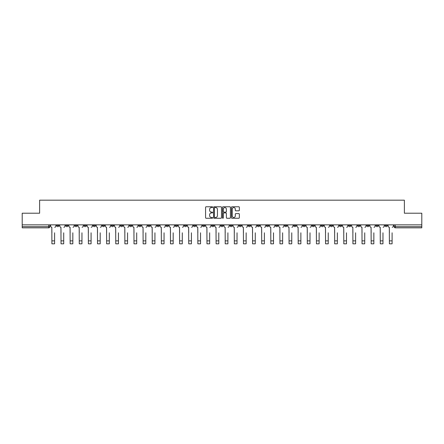 <?xml version="1.0" encoding="UTF-8"?>
<svg xmlns="http://www.w3.org/2000/svg" width="444" height="444" viewBox="0 0 444 444"><rect width="100%" height="100%" fill="white"/><g stroke="black" fill="none" stroke-linecap="round" stroke-linejoin="round"><path stroke-width="0.67" d="M212.643 207.176A0.4 0.4 0 0 0 212.243 206.771L206.144 206.771A0.572 0.572 0 0 0 205.572 207.348L205.572 217.677A0.572 0.572 0 0 0 206.144 218.254L212.243 218.254A0.4 0.4 0 0 0 212.643 217.849A0.4 0.4 0 0 0 212.243 217.449L211.455 217.449A1.837 1.837 0 0 1 209.618 215.612L209.618 214.752A1.837 1.837 0 0 1 211.455 212.915L212.243 212.915A0.4 0.4 0 0 0 212.643 212.515A0.4 0.4 0 0 0 212.243 212.11L211.455 212.11A1.837 1.837 0 0 1 209.618 210.273L209.618 209.413A1.837 1.837 0 0 1 211.455 207.576L212.243 207.576A0.4 0.4 0 0 0 212.643 207.176M357.653 224.853L357.653 225.491L359.995 225.491A1.171 1.171 0 0 1 358.824 226.662A1.171 1.171 0 0 1 357.653 225.491L357.653 224.853M312.049 224.853L312.049 225.491L314.385 225.491A1.171 1.171 0 0 1 313.214 226.662A1.171 1.171 0 0 1 312.049 225.491L312.049 224.853M302.925 225.491L302.925 224.853L302.925 225.491A1.171 1.171 0 0 0 304.096 226.662A1.171 1.171 0 0 1 302.925 225.491L305.267 225.491A1.171 1.171 0 0 1 304.096 226.662M284.682 224.853L284.682 225.491L287.024 225.491A1.171 1.171 0 0 1 285.853 226.662A1.171 1.171 0 0 1 284.682 225.491L284.682 224.853M275.563 225.491L275.563 224.853L275.563 225.491A1.171 1.171 0 0 0 276.729 226.662A1.171 1.171 0 0 1 275.563 225.491L277.9 225.491A1.171 1.171 0 0 1 276.729 226.662M266.439 225.491L266.439 224.853L266.439 225.491A1.171 1.171 0 0 0 267.61 226.662A1.171 1.171 0 0 1 266.439 225.491L268.775 225.491A1.171 1.171 0 0 1 267.61 226.662A1.171 1.171 0 0 0 268.775 225.491A1.171 1.171 0 0 1 267.61 226.662M239.072 225.491L239.072 224.853L239.072 225.491A1.171 1.171 0 0 0 240.243 226.662A1.171 1.171 0 0 1 239.072 225.491L241.414 225.491A1.171 1.171 0 0 1 240.243 226.662M229.953 224.853L229.953 225.491L232.29 225.491A1.171 1.171 0 0 1 231.124 226.662A1.171 1.171 0 0 1 229.953 225.491L229.953 224.853M220.829 224.853L220.829 225.491L223.171 225.491A1.171 1.171 0 0 1 222 226.662A1.171 1.171 0 0 1 220.829 225.491L220.829 224.853M211.71 224.853L211.71 225.491L214.047 225.491A1.171 1.171 0 0 1 212.876 226.662A1.171 1.171 0 0 1 211.71 225.491L211.71 224.853M202.586 225.491L202.586 224.853L202.586 225.491A1.171 1.171 0 0 0 203.757 226.662A1.171 1.171 0 0 1 202.586 225.491L204.928 225.491A1.171 1.171 0 0 1 203.757 226.662M184.343 224.853L184.343 225.491L186.685 225.491A1.171 1.171 0 0 1 185.514 226.662A1.171 1.171 0 0 1 184.343 225.491L184.343 224.853M175.225 225.491L175.225 224.853L175.225 225.491A1.171 1.171 0 0 0 176.39 226.662A1.171 1.171 0 0 1 175.225 225.491L177.561 225.491A1.171 1.171 0 0 1 176.39 226.662A1.171 1.171 0 0 0 177.561 225.491A1.171 1.171 0 0 1 176.39 226.662M120.491 224.853L120.491 225.491L122.833 225.491A1.171 1.171 0 0 1 121.662 226.662A1.171 1.171 0 0 1 120.491 225.491L120.491 224.853M111.372 224.853L111.372 225.491L113.708 225.491A1.171 1.171 0 0 1 112.537 226.662A1.171 1.171 0 0 1 111.372 225.491L111.372 224.853M102.248 224.853L102.248 225.491L104.59 225.491A1.171 1.171 0 0 1 103.419 226.662A1.171 1.171 0 0 1 102.248 225.491L102.248 224.853M84.005 224.853L84.005 225.491L86.347 225.491A1.171 1.171 0 0 1 85.176 226.662A1.171 1.171 0 0 1 84.005 225.491L84.005 224.853M74.886 224.853L74.886 225.491L77.223 225.491A1.171 1.171 0 0 1 76.052 226.662A1.171 1.171 0 0 1 74.886 225.491L74.886 224.853M238.772 210.822A0.572 0.572 0 0 0 239.349 210.245L239.349 207.348A0.572 0.572 0 0 0 238.772 206.771L232.001 206.771A0.572 0.572 0 0 0 231.429 207.348L231.429 217.677A0.572 0.572 0 0 0 232.001 218.254L238.772 218.254A0.572 0.572 0 0 0 239.349 217.677L239.349 214.18A0.572 0.572 0 0 0 238.772 213.603L235.875 213.603A0.572 0.572 0 0 0 235.303 214.18L235.303 215.912A1.537 1.537 0 0 1 233.766 217.449A1.537 1.537 0 0 1 232.229 215.912L232.229 209.113A1.537 1.537 0 0 1 233.766 207.576A1.537 1.537 0 0 1 235.303 209.113L235.303 210.245A0.572 0.572 0 0 0 235.875 210.822L238.772 210.822M22.2 224.853L22.2 213.214L39.627 213.214L39.627 200.177L404.373 200.177L404.373 213.214L421.8 213.214L421.8 224.853L22.2 224.853L22.2 226.662L49.856 226.662L49.856 224.853L49.856 226.662A1.171 1.171 0 0 1 48.69 227.833L22.2 227.833L22.2 226.662M221.501 207.348A0.572 0.572 0 0 0 220.923 206.771L214.152 206.771A0.572 0.572 0 0 0 213.575 207.348L213.575 217.677A0.572 0.572 0 0 0 214.152 218.254L220.923 218.254A0.572 0.572 0 0 0 221.501 217.677L221.501 207.348M223.077 206.771L229.848 206.771A0.572 0.572 0 0 1 230.425 207.348L230.425 217.677A0.572 0.572 0 0 1 229.848 218.254L226.951 218.254A0.572 0.572 0 0 1 226.379 217.677L226.379 213.486A0.572 0.572 0 0 0 225.802 212.915L223.881 212.915A0.572 0.572 0 0 0 223.304 213.486L223.304 217.849A0.4 0.4 0 0 1 222.905 218.254A0.4 0.4 0 0 1 222.5 217.849L222.5 207.348A0.572 0.572 0 0 1 223.077 206.771M394.144 224.853L394.144 226.662L421.8 226.662L421.8 227.833L395.31 227.833A1.171 1.171 0 0 1 394.144 226.662M421.8 224.853L421.8 226.662M387.362 224.853L387.362 225.491A1.171 1.171 0 0 1 386.191 226.662A1.171 1.171 0 0 1 385.02 225.491L387.362 225.491A1.171 1.171 0 0 1 386.191 226.662A1.171 1.171 0 0 0 387.362 225.491M385.02 224.853L385.02 225.491M378.238 224.853L378.238 225.491A1.171 1.171 0 0 1 377.067 226.662A1.171 1.171 0 0 1 375.901 225.491A1.171 1.171 0 0 0 377.067 226.662M375.901 224.853L375.901 225.491L378.238 225.491M369.114 224.853L369.114 225.491A1.171 1.171 0 0 1 367.948 226.662A1.171 1.171 0 0 1 366.777 225.491L369.114 225.491M366.777 224.853L366.777 225.491M359.995 224.853L359.995 225.491A1.171 1.171 0 0 1 358.824 226.662A1.171 1.171 0 0 0 359.995 225.491M350.871 224.853L350.871 225.491A1.171 1.171 0 0 1 349.706 226.662A1.171 1.171 0 0 1 348.534 225.491L350.871 225.491M348.534 224.853L348.534 225.491M341.752 224.853L341.752 225.491A1.171 1.171 0 0 1 340.581 226.662A1.171 1.171 0 0 1 339.41 225.491L341.752 225.491M339.41 224.853L339.41 225.491M332.628 224.853L332.628 225.491A1.171 1.171 0 0 1 331.463 226.662A1.171 1.171 0 0 1 330.292 225.491A1.171 1.171 0 0 0 331.463 226.662M330.292 224.853L330.292 225.491L332.628 225.491M323.51 224.853L323.51 225.491A1.171 1.171 0 0 1 322.338 226.662A1.171 1.171 0 0 1 321.167 225.491L323.51 225.491M321.167 224.853L321.167 225.491M314.385 224.853L314.385 225.491L314.385 224.853M305.267 224.853L305.267 225.491M296.142 224.853L296.142 225.491A1.171 1.171 0 0 1 294.971 226.662A1.171 1.171 0 0 1 293.806 225.491L296.142 225.491A1.171 1.171 0 0 1 294.971 226.662A1.171 1.171 0 0 0 296.142 225.491L296.142 224.853M293.806 224.853L293.806 225.491M287.024 224.853L287.024 225.491A1.171 1.171 0 0 1 285.853 226.662A1.171 1.171 0 0 0 287.024 225.491L287.024 224.853M277.9 224.853L277.9 225.491L277.9 224.853M268.775 224.853L268.775 225.491M259.657 224.853L259.657 225.491A1.171 1.171 0 0 1 258.486 226.662A1.171 1.171 0 0 1 257.315 225.491L259.657 225.491A1.171 1.171 0 0 1 258.486 226.662A1.171 1.171 0 0 0 259.657 225.491M257.315 224.853L257.315 225.491M250.533 224.853L250.533 225.491A1.171 1.171 0 0 1 249.367 226.662A1.171 1.171 0 0 1 248.196 225.491A1.171 1.171 0 0 0 249.367 226.662A1.171 1.171 0 0 0 250.533 225.491A1.171 1.171 0 0 1 249.367 226.662M248.196 224.853L248.196 225.491L250.533 225.491M241.414 224.853L241.414 225.491L241.414 224.853M232.29 224.853L232.29 225.491L232.29 224.853M223.171 224.853L223.171 225.491A1.171 1.171 0 0 1 222 226.662A1.171 1.171 0 0 0 223.171 225.491L223.171 224.853M214.047 224.853L214.047 225.491A1.171 1.171 0 0 1 212.876 226.662A1.171 1.171 0 0 0 214.047 225.491M204.928 224.853L204.928 225.491L204.928 224.853M195.804 224.853L195.804 225.491A1.171 1.171 0 0 1 194.633 226.662A1.171 1.171 0 0 1 193.467 225.491A1.171 1.171 0 0 0 194.633 226.662M193.467 224.853L193.467 225.491L195.804 225.491M186.685 224.853L186.685 225.491A1.171 1.171 0 0 1 185.514 226.662A1.171 1.171 0 0 0 186.685 225.491L186.685 224.853M177.561 224.853L177.561 225.491M168.437 224.853L168.437 225.491A1.171 1.171 0 0 1 167.271 226.662A1.171 1.171 0 0 1 166.1 225.491L168.437 225.491M166.1 224.853L166.1 225.491M159.318 224.853L159.318 225.491A1.171 1.171 0 0 1 158.147 226.662A1.171 1.171 0 0 1 156.976 225.491L159.318 225.491M156.976 224.853L156.976 225.491M150.194 224.853L150.194 225.491A1.171 1.171 0 0 1 149.029 226.662A1.171 1.171 0 0 1 147.858 225.491L150.194 225.491M147.858 224.853L147.858 225.491M141.075 224.853L141.075 225.491A1.171 1.171 0 0 1 139.904 226.662A1.171 1.171 0 0 1 138.733 225.491L141.075 225.491M138.733 224.853L138.733 225.491M131.951 224.853L131.951 225.491A1.171 1.171 0 0 1 130.786 226.662A1.171 1.171 0 0 1 129.615 225.491L131.951 225.491M129.615 224.853L129.615 225.491M122.833 224.853L122.833 225.491L122.833 224.853M113.708 224.853L113.708 225.491M104.59 224.853L104.59 225.491L104.59 224.853M95.466 224.853L95.466 225.491A1.171 1.171 0 0 1 94.295 226.662A1.171 1.171 0 0 1 93.129 225.491L95.466 225.491M93.129 224.853L93.129 225.491M86.347 224.853L86.347 225.491M77.223 224.853L77.223 225.491L77.223 224.853M68.099 224.853L68.099 225.491A1.171 1.171 0 0 1 66.933 226.662A1.171 1.171 0 0 1 65.762 225.491L68.099 225.491M65.762 224.853L65.762 225.491M56.638 224.853L56.638 225.491L58.98 225.491L58.98 224.853L58.98 225.491A1.171 1.171 0 0 1 57.809 226.662A1.171 1.171 0 0 1 56.638 225.491A1.171 1.171 0 0 0 57.809 226.662M48.69 227.833A1.171 1.171 0 0 0 49.856 226.662A1.171 1.171 0 0 1 48.69 227.833L48.69 224.853M214.785 207.576A0.4 0.4 0 0 0 214.38 207.981L214.38 217.049A0.4 0.4 0 0 0 214.785 217.449L215.618 217.449A1.837 1.837 0 0 0 217.449 215.612L217.449 209.413A1.837 1.837 0 0 0 215.618 207.576L214.785 207.576M226.379 209.141A1.537 1.537 0 0 0 224.842 207.603A1.537 1.537 0 0 0 223.304 209.141L223.304 211.538A0.572 0.572 0 0 0 223.881 212.11L225.802 212.11A0.572 0.572 0 0 0 226.379 211.538L226.379 209.141M50.649 226.079L50.649 224.853L50.649 226.079A1.171 1.171 0 0 0 51.815 227.25L51.904 232.8M51.815 227.25L51.904 243.823L54.595 243.823L54.595 232.8M55.85 226.079L55.85 224.853L55.85 226.079A1.171 1.171 0 0 1 54.684 227.25M54.595 243.823L51.904 243.823M59.768 226.079L59.768 224.853L59.768 226.079A1.171 1.171 0 0 0 60.939 227.25L61.028 232.8M60.939 227.25L61.028 243.823L63.714 243.823L63.714 232.8M64.974 226.079L64.974 224.853L64.974 226.079A1.171 1.171 0 0 1 63.803 227.25M68.892 226.079L68.892 224.853L68.892 226.079A1.171 1.171 0 0 0 70.058 227.25L70.146 232.8M70.058 227.25L70.146 243.823L72.838 243.823L72.838 232.8M74.093 226.079L74.093 224.853L74.093 226.079A1.171 1.171 0 0 1 72.927 227.25M78.011 226.079L78.011 224.853L78.011 226.079A1.171 1.171 0 0 0 79.182 227.25L79.271 232.8M79.182 227.25L79.271 243.823L81.957 243.823L81.957 232.8M83.217 226.079L83.217 224.853L83.217 226.079A1.171 1.171 0 0 1 82.046 227.25M63.714 243.823L61.028 243.823M72.838 243.823L70.146 243.823M81.957 243.823L79.271 243.823M87.135 226.079L87.135 224.853L87.135 226.079A1.171 1.171 0 0 0 88.3 227.25L88.389 232.8M88.3 227.25L88.389 243.823L91.081 243.823L91.081 232.8M92.335 226.079L92.335 224.853L92.335 226.079A1.171 1.171 0 0 1 91.17 227.25M96.254 226.079L96.254 224.853L96.254 226.079A1.171 1.171 0 0 0 97.425 227.25L97.514 232.8M97.425 227.25L97.514 243.823L100.2 243.823L100.2 232.8M101.46 226.079L101.46 224.853L101.46 226.079A1.171 1.171 0 0 1 100.288 227.25M91.081 243.823L88.389 243.823M100.2 243.823L97.514 243.823M105.378 226.079L105.378 224.853L105.378 226.079A1.171 1.171 0 0 0 106.549 227.25L106.632 232.8M106.549 227.25L106.632 243.823L109.324 243.823L109.324 232.8M110.578 226.079L110.578 224.853L110.578 226.079A1.171 1.171 0 0 1 109.413 227.25M114.497 226.079L114.497 224.853L114.497 226.079A1.171 1.171 0 0 0 115.668 227.25L115.756 232.8M115.668 227.25L115.756 243.823L118.448 243.823L118.448 232.8M119.702 226.079L119.702 224.853L119.702 226.079A1.171 1.171 0 0 1 118.531 227.25M123.621 226.079L123.621 224.853L123.621 226.079A1.171 1.171 0 0 0 124.792 227.25L124.875 232.8M124.792 227.25L124.875 243.823L127.567 243.823L127.567 232.8M128.827 226.079L128.827 224.853L128.827 226.079A1.171 1.171 0 0 1 127.656 227.25M132.739 226.079L132.739 224.853L132.739 226.079A1.171 1.171 0 0 0 133.91 227.25L133.999 232.8M133.91 227.25L133.999 243.823L136.691 243.823L136.691 232.8M137.945 226.079L137.945 224.853L137.945 226.079A1.171 1.171 0 0 1 136.774 227.25M141.864 226.079L141.864 224.853L141.864 226.079A1.171 1.171 0 0 0 143.035 227.25L143.123 232.8M143.035 227.25L143.123 243.823L145.81 243.823L145.81 232.8M147.069 226.079L147.069 224.853L147.069 226.079A1.171 1.171 0 0 1 145.898 227.25M150.988 226.079L150.988 224.853L150.988 226.079A1.171 1.171 0 0 0 152.153 227.25L152.242 232.8M152.153 227.25L152.242 243.823L154.934 243.823L154.934 232.8M156.188 226.079L156.188 224.853L156.188 226.079A1.171 1.171 0 0 1 155.023 227.25M160.106 226.079L160.106 224.853L160.106 226.079A1.171 1.171 0 0 0 161.277 227.25L161.366 232.8M161.277 227.25L161.366 243.823L164.052 243.823L164.052 232.8M165.312 226.079L165.312 224.853L165.312 226.079A1.171 1.171 0 0 1 164.141 227.25M169.231 226.079L169.231 224.853L169.231 226.079A1.171 1.171 0 0 0 170.396 227.25L170.485 232.8M170.396 227.25L170.485 243.823L173.177 243.823L173.177 232.8M174.431 226.079L174.431 224.853L174.431 226.079A1.171 1.171 0 0 1 173.265 227.25M109.324 243.823L106.632 243.823M118.448 243.823L115.756 243.823M127.567 243.823L124.875 243.823M136.691 243.823L133.999 243.823M145.81 243.823L143.123 243.823M154.934 243.823L152.242 243.823M164.052 243.823L161.366 243.823M173.177 243.823L170.485 243.823M178.349 226.079L178.349 224.853L178.349 226.079A1.171 1.171 0 0 0 179.52 227.25L179.609 232.8M179.52 227.25L179.609 243.823L182.295 243.823L182.295 232.8M183.555 226.079L183.555 224.853L183.555 226.079A1.171 1.171 0 0 1 182.384 227.25M187.473 226.079L187.473 224.853L187.473 226.079A1.171 1.171 0 0 0 188.639 227.25L188.728 232.8M188.639 227.25L188.728 243.823L191.419 243.823L191.419 232.8M192.674 226.079L192.674 224.853L192.674 226.079A1.171 1.171 0 0 1 191.508 227.25M196.592 226.079L196.592 224.853L196.592 226.079A1.171 1.171 0 0 0 197.763 227.25L197.852 232.8M197.763 227.25L197.852 243.823L200.538 243.823L200.538 232.8M201.798 226.079L201.798 224.853L201.798 226.079A1.171 1.171 0 0 1 200.627 227.25M205.716 226.079L205.716 224.853L205.716 226.079A1.171 1.171 0 0 0 206.887 227.25L206.971 232.8M206.887 227.25L206.971 243.823L209.662 243.823L209.662 232.8M210.922 226.079L210.922 224.853L210.922 226.079A1.171 1.171 0 0 1 209.751 227.25M214.835 226.079L214.835 224.853L214.835 226.079A1.171 1.171 0 0 0 216.006 227.25L216.095 232.8M216.006 227.25L216.095 243.823L218.787 243.823L218.787 232.8M220.041 226.079L220.041 224.853L220.041 226.079A1.171 1.171 0 0 1 218.87 227.25M223.959 226.079L223.959 224.853L223.959 226.079A1.171 1.171 0 0 0 225.13 227.25L225.213 232.8M225.13 227.25L225.213 243.823L227.905 243.823L227.905 232.8M229.165 226.079L229.165 224.853L229.165 226.079A1.171 1.171 0 0 1 227.994 227.25M233.078 226.079L233.078 224.853L233.078 226.079A1.171 1.171 0 0 0 234.249 227.25L234.338 232.8M234.249 227.25L234.338 243.823L237.029 243.823L237.029 232.8M238.284 226.079L238.284 224.853L238.284 226.079A1.171 1.171 0 0 1 237.113 227.25M242.202 226.079L242.202 224.853L242.202 226.079A1.171 1.171 0 0 0 243.373 227.25L243.462 232.8M243.373 227.25L243.462 243.823L246.148 243.823L246.148 232.8M247.408 226.079L247.408 224.853L247.408 226.079A1.171 1.171 0 0 1 246.237 227.25M251.326 226.079L251.326 224.853L251.326 226.079A1.171 1.171 0 0 0 252.492 227.25L252.581 232.8M252.492 227.25L252.581 243.823L255.272 243.823L255.272 232.8M256.527 226.079L256.527 224.853L256.527 226.079A1.171 1.171 0 0 1 255.361 227.25M260.445 226.079L260.445 224.853L260.445 226.079A1.171 1.171 0 0 0 261.616 227.25L261.705 232.8M261.616 227.25L261.705 243.823L264.391 243.823L264.391 232.8M265.651 226.079L265.651 224.853L265.651 226.079A1.171 1.171 0 0 1 264.48 227.25M269.569 226.079L269.569 224.853L269.569 226.079A1.171 1.171 0 0 0 270.735 227.25L270.823 232.8M270.735 227.25L270.823 243.823L273.515 243.823L273.515 232.8M274.769 226.079L274.769 224.853L274.769 226.079A1.171 1.171 0 0 1 273.604 227.25M278.688 226.079L278.688 224.853L278.688 226.079A1.171 1.171 0 0 0 279.859 227.25L279.948 232.8M279.859 227.25L279.948 243.823L282.634 243.823L282.634 232.8M283.894 226.079L283.894 224.853L283.894 226.079A1.171 1.171 0 0 1 282.723 227.25M287.812 226.079L287.812 224.853L287.812 226.079A1.171 1.171 0 0 0 288.977 227.25L289.066 232.8M288.977 227.25L289.066 243.823L291.758 243.823L291.758 232.8M293.012 226.079L293.012 224.853L293.012 226.079A1.171 1.171 0 0 1 291.847 227.25M296.931 226.079L296.931 224.853L296.931 226.079A1.171 1.171 0 0 0 298.102 227.25L298.19 232.8M298.102 227.25L298.19 243.823L300.877 243.823L300.877 232.8M302.136 226.079L302.136 224.853L302.136 226.079A1.171 1.171 0 0 1 300.965 227.25M306.055 226.079L306.055 224.853L306.055 226.079A1.171 1.171 0 0 0 307.226 227.25L307.309 232.8M307.226 227.25L307.309 243.823L310.001 243.823L310.001 232.8M311.261 226.079L311.261 224.853L311.261 226.079A1.171 1.171 0 0 1 310.09 227.25M182.295 243.823L179.609 243.823M191.419 243.823L188.728 243.823M200.538 243.823L197.852 243.823M209.662 243.823L206.971 243.823M218.787 243.823L216.095 243.823M227.905 243.823L225.213 243.823M237.029 243.823L234.338 243.823M246.148 243.823L243.462 243.823M255.272 243.823L252.581 243.823M264.391 243.823L261.705 243.823M273.515 243.823L270.823 243.823M282.634 243.823L279.948 243.823M291.758 243.823L289.066 243.823M300.877 243.823L298.19 243.823M310.001 243.823L307.309 243.823M315.173 226.079L315.173 224.853L315.173 226.079A1.171 1.171 0 0 0 316.344 227.25L316.433 232.8M316.344 227.25L316.433 243.823L319.125 243.823L319.125 232.8M320.379 226.079L320.379 224.853L320.379 226.079A1.171 1.171 0 0 1 319.208 227.25M319.125 243.823L316.433 243.823M324.298 226.079L324.298 224.853L324.298 226.079A1.171 1.171 0 0 0 325.469 227.25L325.552 232.8M325.469 227.25L325.552 243.823L328.244 243.823L328.244 232.8M329.504 226.079L329.504 224.853L329.504 226.079A1.171 1.171 0 0 1 328.332 227.25M328.244 243.823L325.552 243.823M333.422 226.079L333.422 224.853L333.422 226.079A1.171 1.171 0 0 0 334.587 227.25L334.676 232.8M334.587 227.25L334.676 243.823L337.368 243.823L337.368 232.8M338.622 226.079L338.622 224.853L338.622 226.079A1.171 1.171 0 0 1 337.451 227.25M337.368 243.823L334.676 243.823M342.54 226.079L342.54 224.853L342.54 226.079A1.171 1.171 0 0 0 343.712 227.25L343.8 232.8M343.712 227.25L343.8 243.823L346.486 243.823L346.486 232.8M347.746 226.079L347.746 224.853L347.746 226.079A1.171 1.171 0 0 1 346.575 227.25M346.486 243.823L343.8 243.823M351.665 226.079L351.665 224.853L351.665 226.079A1.171 1.171 0 0 0 352.83 227.25L352.919 232.8M352.83 227.25L352.919 243.823L355.611 243.823L355.611 232.8M356.865 226.079L356.865 224.853L356.865 226.079A1.171 1.171 0 0 1 355.7 227.25M355.611 243.823L352.919 243.823M360.783 226.079L360.783 224.853L360.783 226.079A1.171 1.171 0 0 0 361.954 227.25L362.043 232.8M361.954 227.25L362.043 243.823L364.729 243.823L364.729 232.8M365.989 226.079L365.989 224.853L365.989 226.079A1.171 1.171 0 0 1 364.818 227.25M364.729 243.823L362.043 243.823M369.908 226.079L369.908 224.853L369.908 226.079A1.171 1.171 0 0 0 371.073 227.25L371.162 232.8M371.073 227.25L371.162 243.823L373.854 243.823L373.854 232.8M375.108 226.079L375.108 224.853L375.108 226.079A1.171 1.171 0 0 1 373.942 227.25M373.854 243.823L371.162 243.823M379.026 226.079L379.026 224.853L379.026 226.079A1.171 1.171 0 0 0 380.197 227.25L380.286 232.8M380.197 227.25L380.286 243.823L382.972 243.823L382.972 232.8M384.232 226.079L384.232 224.853L384.232 226.079A1.171 1.171 0 0 1 383.061 227.25M382.972 243.823L380.286 243.823M388.15 226.079L388.15 224.853L388.15 226.079A1.171 1.171 0 0 0 389.316 227.25L389.405 232.8M389.316 227.25L389.405 243.823L392.096 243.823L392.096 232.8M393.351 226.079L393.351 224.853L393.351 226.079A1.171 1.171 0 0 1 392.185 227.25M392.096 243.823L389.405 243.823M395.31 224.853L395.31 227.833M54.595 240.87L51.904 240.87M63.714 240.87L61.028 240.87M72.838 240.87L70.146 240.87M81.957 240.87L79.271 240.87M91.081 240.87L88.389 240.87M100.2 240.87L97.514 240.87M109.324 240.87L106.632 240.87M118.448 240.87L115.756 240.87M127.567 240.87L124.875 240.87M136.691 240.87L133.999 240.87M145.81 240.87L143.123 240.87M154.934 240.87L152.242 240.87M164.052 240.87L161.366 240.87M173.177 240.87L170.485 240.87M182.295 240.87L179.609 240.87M191.419 240.87L188.728 240.87M200.538 240.87L197.852 240.87M209.662 240.87L206.971 240.87M218.787 240.87L216.095 240.87M227.905 240.87L225.213 240.87M237.029 240.87L234.338 240.87M246.148 240.87L243.462 240.87M255.272 240.87L252.581 240.87M264.391 240.87L261.705 240.87M273.515 240.87L270.823 240.87M282.634 240.87L279.948 240.87M291.758 240.87L289.066 240.87M300.877 240.87L298.19 240.87M310.001 240.87L307.309 240.87M319.125 240.87L316.433 240.87M328.244 240.87L325.552 240.87M337.368 240.87L334.676 240.87M346.486 240.87L343.8 240.87M355.611 240.87L352.919 240.87M364.729 240.87L362.043 240.87M373.854 240.87L371.162 240.87M382.972 240.87L380.286 240.87M392.096 240.87L389.405 240.87"/></g></svg>
